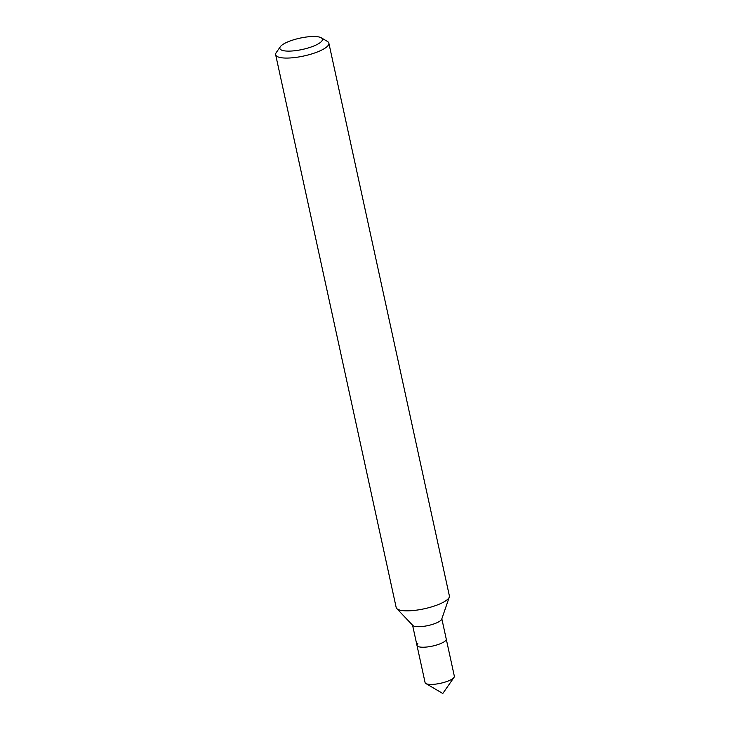 <?xml version="1.0" encoding="UTF-8"?>
<svg xmlns="http://www.w3.org/2000/svg" width="730" height="730" viewBox="0 0 730 730"><rect width="100%" height="100%" fill="white"/><g stroke="black" fill="none" stroke-linecap="round" stroke-linejoin="round"><path stroke-width="1.09" d="M321.182 41.774A21.781 5.785 167.7 0 1 295.157 50.689A21.781 5.785 167.7 0 1 280.338 46.711A21.781 5.785 167.7 0 1 281.096 45.853A21.781 5.785 167.7 0 1 301.244 37.878A21.781 5.785 167.7 0 1 321.255 37.796A21.781 5.785 167.7 0 1 321.182 41.774M321.255 37.796L327.405 41.418A27.229 7.227 167.7 0 1 328.856 43.143A27.229 7.227 167.7 0 1 327.314 46.392A27.229 7.227 167.7 0 1 298.415 57.022A27.229 7.227 167.7 0 1 275.657 54.741A27.229 7.227 167.7 0 1 276.259 52.569L280.338 46.711M328.856 43.143L449.379 595.908A27.229 7.227 167.7 0 1 449.288 597.104A27.229 7.227 167.7 0 1 447.837 599.157A27.229 7.227 167.7 0 1 421.055 609.422A27.229 7.227 167.7 0 1 396.755 608.555A27.229 7.227 167.7 0 1 396.18 607.506L275.657 54.741M449.288 597.104L441.714 619.159A14.974 3.979 167.7 0 1 440.92 620.29A14.974 3.979 167.7 0 1 426.183 625.938A14.974 3.979 167.7 0 1 412.824 625.464L396.755 608.555M441.832 618.812L446.24 639.015A14.974 3.979 167.7 0 1 445.391 640.803A14.974 3.979 167.7 0 1 429.495 646.652A14.974 3.979 167.7 0 1 416.976 645.402A14.974 3.979 167.7 0 1 417.825 643.614M445.391 640.803A14.974 3.979 167.7 0 1 429.495 646.652A14.974 3.979 167.7 0 1 416.976 645.402L425.088 682.587A14.974 3.979 167.7 0 0 425.882 683.536A14.974 3.979 167.7 0 0 439.642 683.472A14.974 3.979 167.7 0 0 453.494 677.997A14.974 3.979 167.7 0 0 454.014 677.394A14.974 3.979 167.7 0 0 454.343 676.208L446.24 639.015A14.974 3.979 167.7 0 1 445.391 640.803M412.569 625.19L416.976 645.402M454.014 677.394L442.791 693.5L425.882 683.536"/></g></svg>
